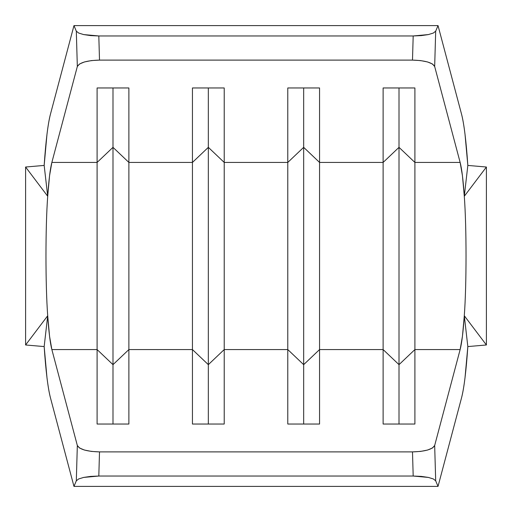 <?xml version="1.0" encoding="UTF-8"?>
<svg xmlns="http://www.w3.org/2000/svg" width="512" height="512" viewBox="0 0 512 512"><rect width="100%" height="100%" fill="white"/><g stroke="black" fill="none" stroke-linecap="round" stroke-linejoin="round"><path stroke-width="0.77" d="M44.166 165.427L46.976 134.336C48.051 125.594 49.216 118.861 50.464 114.144L73.971 25.6L76.307 31.162L77.331 66.496L51.859 162.432L49.555 175.75L47.706 196.262L44.166 165.427C45.818 141.088 47.917 123.994 50.464 114.144L73.971 25.6L76.307 31.162L78.624 33.03L83.648 34.579L90.694 35.603L98.81 35.962L99.507 60.109L91.418 60.582L84.435 61.952L79.514 64.013L77.331 66.496L51.859 162.432L97.101 162.432L97.101 349.568L51.859 349.568L77.331 445.504L76.307 480.838L73.971 486.4L50.464 397.856C49.216 393.139 48.051 386.406 46.976 377.664L44.166 346.573L47.706 315.738L49.555 336.25L51.859 349.568L77.331 445.504L79.514 447.987L84.435 450.048L91.418 451.418L99.507 451.891L412.493 451.891L420.582 451.418L427.565 450.048L432.486 447.987L434.669 445.504L460.141 349.568L462.445 336.25L464.294 315.738L467.834 346.573L465.024 377.664C463.949 386.406 462.784 393.139 461.536 397.856L438.029 486.4L435.693 480.838L434.669 445.504L460.141 349.568L414.899 349.568L414.899 424.038L383.117 424.038L383.117 349.568L319.558 349.568L319.558 424.038L287.782 424.038L287.782 349.568L224.218 349.568L224.218 424.038L192.442 424.038L192.442 349.568L128.883 349.568L128.883 424.038L97.101 424.038L97.101 349.568L51.859 349.568C50.176 343.066 48.794 331.795 47.706 315.738C45.389 284.672 45.389 227.328 47.706 196.262C48.794 180.205 50.176 168.934 51.859 162.432L97.101 162.432L97.101 87.962L128.883 87.962L128.883 162.432L192.442 162.432L192.442 349.568L128.883 349.568L128.883 162.432L192.442 162.432L192.442 87.962L224.218 87.962L224.218 162.432L287.782 162.432L287.782 349.568L224.218 349.568L224.218 162.432L287.782 162.432L287.782 87.962L319.558 87.962L319.558 162.432L383.117 162.432L383.117 349.568L319.558 349.568L319.558 162.432L383.117 162.432L383.117 87.962L414.899 87.962L414.899 162.432L460.141 162.432L434.669 66.496L435.693 31.162L438.029 25.6L461.536 114.144C462.784 118.861 463.949 125.594 465.024 134.336L467.834 165.427L464.294 196.262L462.445 175.75L460.141 162.432C461.824 168.934 463.206 180.205 464.294 196.262C466.611 227.328 466.611 284.672 464.294 315.738C463.206 331.795 461.824 343.066 460.141 349.568L414.899 349.568L414.899 162.432L460.141 162.432L434.669 66.496L432.486 64.013L427.565 61.952L420.582 60.582L412.493 60.109L99.507 60.109L412.493 60.109L413.19 35.962L98.81 35.962L413.19 35.962L421.306 35.603L428.352 34.579L433.376 33.03L435.693 31.162L438.029 25.6L73.971 25.6L438.029 25.6L461.536 114.144C464.083 123.994 466.182 141.088 467.834 165.427L464.294 196.262C466.611 227.328 466.611 284.672 464.294 315.738L486.4 344.979L486.4 167.021L486.4 344.979L464.294 315.738L467.834 346.573C466.182 370.912 464.083 388.006 461.536 397.856L438.029 486.4L73.971 486.4L50.464 397.856C47.917 388.006 45.818 370.912 44.166 346.573L47.706 315.738C45.389 284.672 45.389 227.328 47.706 196.262L25.6 167.021L25.6 344.979L47.706 315.738L25.6 344.979L44.166 346.573L25.6 344.979L25.6 167.021L47.706 196.262L44.166 165.427L25.6 167.021L44.166 165.427M438.029 486.4L435.693 480.838L433.376 478.97L428.352 477.421L421.306 476.397L413.19 476.038L98.81 476.038L90.694 476.397L83.648 477.421L78.624 478.97L76.307 480.838L73.971 486.4L438.029 486.4M98.81 476.038L413.19 476.038L412.493 451.891L99.507 451.891L98.81 476.038L99.507 451.891C86.912 451.526 79.52 449.402 77.331 445.504L76.307 480.838L78.624 478.97L83.648 477.421L98.81 476.038M414.899 349.568L399.008 364.659L399.008 424.038L399.008 364.659L383.117 349.568L383.117 424.038L414.899 424.038L414.899 349.568L399.008 364.659L399.008 147.341L414.899 162.432L414.899 349.568M383.117 162.432L399.008 147.341L399.008 364.659L383.117 349.568L383.117 87.962L414.899 87.962L414.899 162.432L399.008 147.341L383.117 162.432M399.008 87.962L399.008 147.341L399.008 87.962M319.558 349.568L303.667 364.659L303.667 424.038L303.667 364.659L287.782 349.568L287.782 424.038L319.558 424.038L319.558 349.568L303.667 364.659L303.667 147.341L319.558 162.432L319.558 349.568M287.782 162.432L303.667 147.341L303.667 364.659L287.782 349.568L287.782 87.962L319.558 87.962L319.558 162.432L303.667 147.341L287.782 162.432M303.667 87.962L303.667 147.341L303.667 87.962M224.218 349.568L208.333 364.659L208.333 424.038L208.333 364.659L192.442 349.568L192.442 424.038L224.218 424.038L224.218 349.568L208.333 364.659L208.333 147.341L224.218 162.432L224.218 349.568M192.442 162.432L208.333 147.341L208.333 364.659L192.442 349.568L192.442 87.962L224.218 87.962L224.218 162.432L208.333 147.341L192.442 162.432M208.333 87.962L208.333 147.341L208.333 87.962M128.883 349.568L112.992 364.659L112.992 424.038L112.992 364.659L97.101 349.568L97.101 424.038L128.883 424.038L128.883 349.568L112.992 364.659L112.992 147.341L128.883 162.432L128.883 349.568M97.101 162.432L112.992 147.341L112.992 364.659L97.101 349.568L97.101 87.962L128.883 87.962L128.883 162.432L112.992 147.341L97.101 162.432M112.992 87.962L112.992 147.341L112.992 87.962M486.4 167.021L464.294 196.262L486.4 167.021L467.834 165.427L486.4 167.021M467.834 346.573L486.4 344.979L467.834 346.573M435.693 480.838L434.669 445.504C432.48 449.402 425.088 451.526 412.493 451.891L413.19 476.038L428.352 477.421L433.376 478.97L435.693 480.838M434.669 66.496L435.693 31.162L433.376 33.03L428.352 34.579L413.19 35.962L412.493 60.109C425.088 60.474 432.48 62.598 434.669 66.496M76.307 31.162L77.331 66.496C79.52 62.598 86.912 60.474 99.507 60.109L98.81 35.962L83.648 34.579L78.624 33.03L76.307 31.162"/></g></svg>
